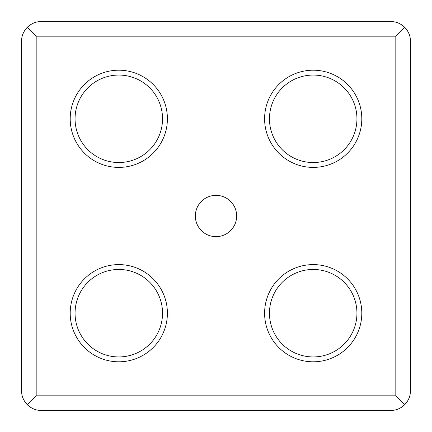 <?xml version="1.0" encoding="UTF-8"?>
<svg xmlns="http://www.w3.org/2000/svg" width="432" height="432" viewBox="0 0 432 432"><rect width="100%" height="100%" fill="white"/><g stroke="black" fill="none" stroke-linecap="round" stroke-linejoin="round"><path stroke-width="0.65" d="M216 236.655A20.655 20.655 0 0 1 195.345 216A20.655 20.655 0 0 1 216 195.345A20.655 20.655 0 0 1 236.655 216A20.655 20.655 0 0 1 216 236.655M118.8 167.4A48.6 48.6 0 0 1 70.2 118.8A48.6 48.6 0 0 1 118.8 70.2A48.6 48.6 0 0 1 167.4 118.8A48.6 48.6 0 0 1 118.8 167.4M313.2 167.4A48.6 48.6 0 0 1 264.6 118.8A48.6 48.6 0 0 1 313.2 70.2A48.6 48.6 0 0 1 361.8 118.8A48.6 48.6 0 0 1 313.2 167.4M313.2 361.8A48.6 48.6 0 0 1 264.6 313.2A48.6 48.6 0 0 1 313.2 264.6A48.6 48.6 0 0 1 361.8 313.2A48.6 48.6 0 0 1 313.2 361.8M118.8 361.8A48.6 48.6 0 0 1 70.2 313.2A48.6 48.6 0 0 1 118.8 264.6A48.6 48.6 0 0 1 167.4 313.2A48.6 48.6 0 0 1 118.8 361.8M118.8 75.06A43.74 43.74 0 0 1 162.54 118.8A43.74 43.74 0 0 1 118.8 162.54A43.74 43.74 0 0 1 75.06 118.8A43.74 43.74 0 0 1 118.8 75.06M313.2 75.06A43.74 43.74 0 0 1 356.94 118.8A43.74 43.74 0 0 1 313.2 162.54A43.74 43.74 0 0 1 269.46 118.8A43.74 43.74 0 0 1 313.2 75.06M313.2 269.46A43.74 43.74 0 0 1 356.94 313.2A43.74 43.74 0 0 1 313.2 356.94A43.74 43.74 0 0 1 269.46 313.2A43.74 43.74 0 0 1 313.2 269.46M118.8 269.46A43.74 43.74 0 0 1 162.54 313.2A43.74 43.74 0 0 1 118.8 356.94A43.74 43.74 0 0 1 75.06 313.2A43.74 43.74 0 0 1 118.8 269.46M21.6 41.04C21.519 36.077 23.414 31.498 27.292 27.292C31.498 23.414 36.077 21.519 41.04 21.6L390.96 21.6C395.923 21.519 400.507 23.414 404.708 27.292C408.586 31.498 410.481 36.077 410.4 41.04L410.4 390.96C410.481 395.923 408.586 400.502 404.708 404.708C400.502 408.586 395.923 410.481 390.96 410.4L41.04 410.4C36.077 410.481 31.493 408.586 27.292 404.708C23.414 400.502 21.519 395.923 21.6 390.96L21.6 41.04M27.292 27.292L36.18 36.18L36.18 395.82L395.82 395.82L404.708 404.708M395.82 395.82L395.82 36.18L404.708 27.292M27.292 404.708L36.18 395.82M395.82 36.18L36.18 36.18"/></g></svg>
